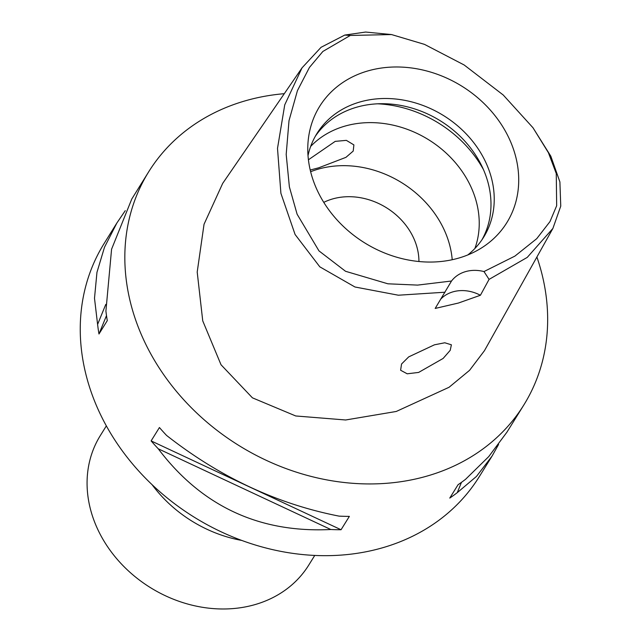<?xml version="1.0" encoding="UTF-8"?>
<svg xmlns="http://www.w3.org/2000/svg" width="641" height="641" viewBox="0 0 641 641"><rect width="100%" height="100%" fill="white"/><g stroke="black" fill="none" stroke-linecap="round" stroke-linejoin="round"><path stroke-width="0.96" d="M350.29 35.455L391.523 34.558L424.51 44.381L464.156 64.981L503.233 95.004L532.967 127.727L548.416 152.702L556.26 173.519L556.668 205.737L549.978 221.602L536.741 238.668L514.899 256.112L483.987 271.56A35.055 29.334 31.9 0 0 451.52 281.014L417.612 285.101L387.901 283.803L345.547 271.287L318.978 250.895L297.12 214.238L289.379 186.892L286.19 154.393L289.011 120.66L297.44 90.621L309.435 67.457L322.88 51.448L350.29 35.455L344.762 35.071L365.602 32.05L391.523 34.558M458.86 258.043A110.18 92.192 31.9 0 0 478.691 249.645A110.18 92.192 31.9 0 0 502.704 126.622A110.18 92.192 31.9 0 0 367.63 70.999A110.18 92.192 31.9 0 0 307.944 143.52A110.18 92.192 31.9 0 0 458.86 258.043M440.976 298.89A35.055 29.334 -148.1 0 1 480.413 295.261L489.067 279.388L483.987 271.56M451.52 281.014L435.183 308.433L458.387 303.049L480.413 295.261M532.967 127.727L550.819 156.18L559.897 181.932L560.755 206.122L552.903 228.42L527.255 257.386L489.067 279.388M445.038 292.216L398.365 295.213L354.954 286.992L319.811 266.832L295.084 234.486L280.902 193.318L277.505 148.383L284.74 104.86L302.039 67.842L321.077 47.298L344.762 35.071M434.446 344.81L408.694 356.893L401.546 364.016L400.617 370.25L407.211 373.799L418.621 372.429L443.123 358.447L450.222 350.315L451.384 344.794L444.798 342.775L434.446 344.81M302.039 67.842L222.699 183.374L204.038 224.262L197.204 272.056L202.74 320.869L221.025 364.761L252.418 397.829L295.733 415.969L345.667 419.983L396.25 411.466L449.061 387.276L469.549 370.346L484.436 350.707L552.903 228.42M536.894 257.025A220.849 184.8 -148.1 0 1 523.817 405A220.849 184.8 -148.1 0 1 427.675 475.886A220.849 184.8 -148.1 0 1 184.344 400.417A220.849 184.8 -148.1 0 1 148.664 171.844A220.849 184.8 -148.1 0 1 244.806 100.957A220.849 184.8 -148.1 0 1 284.292 93.682M116.55 223.517L104.082 243.58A220.849 184.8 31.9 0 0 139.762 472.153A220.849 184.8 31.9 0 0 383.086 547.622A220.849 184.8 31.9 0 0 479.236 476.736L491.775 456.552M148.664 171.844L131.758 199.055L111.574 249.213L105.909 311.069A220.849 184.8 31.9 0 0 107.287 320.636L98.978 334.001A220.849 184.8 -148.1 0 1 97.6 324.434L94.499 298.273L96.959 272.329L104.491 247.266L116.934 222.9L125.267 210.673M151.116 440.904L159.425 427.531A220.849 184.8 31.9 0 0 166.564 435.423C219.703 477.104 277.216 504.01 339.105 516.133A220.849 184.8 31.9 0 0 349.361 516.382L341.052 529.746A220.849 184.8 -148.1 0 1 330.796 529.506C259.172 533.072 201.659 506.174 158.255 448.788A220.849 184.8 -148.1 0 1 151.116 440.904L341.052 529.746M523.817 405L506.911 432.202L488.754 456.584L465.558 479.308A220.849 184.8 31.9 0 1 458.067 484.716L449.758 498.089A220.849 184.8 -148.1 0 0 457.249 492.673L476.471 476.423L492.088 456.055L498.586 444.421M418.934 261.52A63.098 52.802 31.9 0 0 332.407 198.998A63.098 52.802 31.9 0 0 323.753 202.364M310.621 171.724A98.153 82.136 -148.1 0 1 317.896 169.24A98.153 82.136 -148.1 0 1 452.217 259.725M310.212 170.033L318.801 167.774L345.948 157.341L353.215 151.068L353.888 144.898L346.356 140.363L335.219 141.365L308.417 159.785M474.885 248.484A98.153 82.136 31.9 0 0 446.857 153.744A98.153 82.136 31.9 0 0 344.642 126.197A98.153 82.136 31.9 0 0 310.669 146.42M377.645 103.81A112.175 93.866 -148.1 0 1 483.434 169.561M315.348 136.221A98.153 82.136 -148.1 0 1 356.396 107.287A98.153 82.136 -148.1 0 1 463.307 139.506A98.153 82.136 -148.1 0 1 481.96 239.774M467.826 254.934A98.153 82.136 31.9 0 0 483.643 237.202A98.153 82.136 31.9 0 0 467.786 135.612A98.153 82.136 31.9 0 0 359.641 102.071A98.153 82.136 31.9 0 0 316.91 133.576A98.153 82.136 31.9 0 0 308.009 155.603M457.249 492.673L461.472 482.336M106.502 315.588L98.978 334.001M105.773 304.411L97.6 324.434M158.255 448.788L330.796 529.506M152.061 484.66A123.745 103.546 31.9 0 0 241.833 540.451M106.342 425.896L100.308 435.6A122.695 102.664 31.9 0 0 120.131 562.582A122.695 102.664 31.9 0 0 255.318 604.511A122.695 102.664 31.9 0 0 308.73 565.13L314.755 555.427"/></g></svg>
